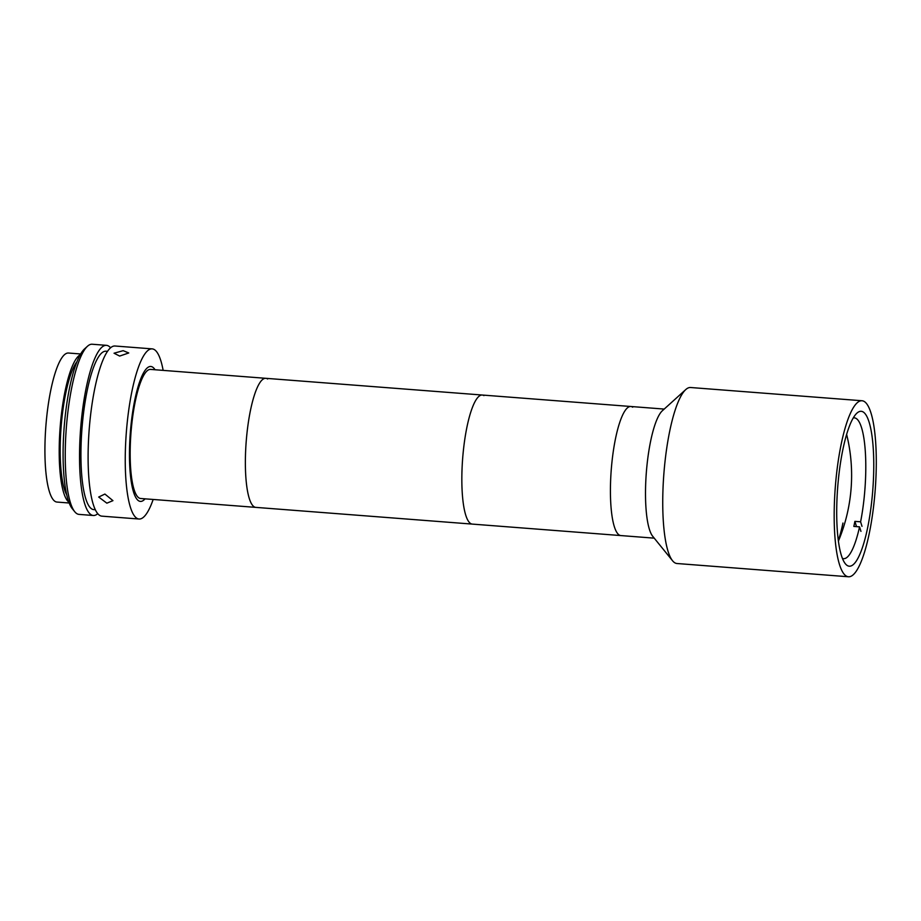 <?xml version="1.0" encoding="UTF-8"?>
<svg xmlns="http://www.w3.org/2000/svg" width="921" height="921" viewBox="0 0 921 921"><rect width="100%" height="100%" fill="white"/><g stroke="black" fill="none" stroke-linecap="round" stroke-linejoin="round"><path stroke-width="1.38" d="M862.033 400.75L690.6 387.511A88.266 19.997 94.4 0 0 685.777 389.56A88.266 19.997 94.4 0 0 663.857 473.97A88.266 19.997 94.4 0 0 672.549 560.751A88.266 19.997 94.4 0 0 674.494 562.593A88.266 19.997 94.4 0 0 677.004 563.514L848.437 576.765A88.266 19.997 94.4 0 0 874.697 495.959A88.266 19.997 94.4 0 0 864.543 401.671A88.266 19.997 94.4 0 0 862.033 400.75A88.266 19.997 94.4 0 0 835.773 481.545A88.266 19.997 94.4 0 0 845.927 575.832A88.266 19.997 94.4 0 0 848.437 576.765M863.426 412.124A77.675 17.603 94.4 0 0 861.216 411.307A77.675 17.603 94.4 0 0 838.11 482.408A77.675 17.603 94.4 0 0 847.044 565.379A77.675 17.603 94.4 0 0 849.254 566.196A77.675 17.603 94.4 0 0 872.36 495.095A77.675 17.603 94.4 0 0 863.426 412.124M632.681 407.186A64.735 14.667 94.4 0 0 630.839 406.495A64.735 14.667 94.4 0 0 611.59 465.75A64.735 14.667 94.4 0 0 619.027 534.894A64.735 14.667 94.4 0 0 620.869 535.573L654.232 538.152M685.777 389.56L662.383 410.72A64.735 14.667 94.4 0 0 646.323 472.623A64.735 14.667 94.4 0 0 652.69 536.252L672.549 560.751M842.416 558.414A70.618 16.002 -85.6 0 0 843.521 558.679A70.618 16.002 -85.6 0 0 859.558 526.858L853.836 526.421A70.618 16.002 -85.6 0 0 854.377 523.934A70.618 16.002 -85.6 0 0 854.895 521.378L860.605 521.816L861.998 526.34M842.945 523.047A70.618 16.002 -85.6 0 1 838.317 540.489M859.558 526.858L860.951 531.371M856.288 525.891L854.895 521.378M853.26 417.95A70.618 16.002 -85.6 0 1 854.4 417.858A70.618 16.002 -85.6 0 1 860.605 521.816M267.631 378.992A64.735 14.667 94.4 0 0 265.789 378.312A64.735 14.667 94.4 0 0 246.506 437.924A64.735 14.667 94.4 0 0 254.138 506.803A64.735 14.667 94.4 0 0 255.819 507.379L620.869 535.573A64.735 14.667 94.4 0 1 619.027 534.894A64.735 14.667 94.4 0 1 611.59 465.75A64.735 14.667 94.4 0 1 630.839 406.495L664.202 409.074M470.608 523.519A64.735 14.667 94.4 0 0 472.289 524.107A64.735 14.667 94.4 0 1 470.447 523.416A64.735 14.667 94.4 0 1 463.01 454.272A64.735 14.667 94.4 0 1 482.259 395.028A64.735 14.667 94.4 0 0 462.975 454.64A64.735 14.667 94.4 0 0 470.608 523.519M483.939 395.604A64.735 14.667 94.4 0 0 482.259 395.028L630.839 406.495M163.144 370.38A85.331 19.329 94.4 0 0 154.601 349.773A85.331 19.329 94.4 0 0 152.172 348.875L115.033 346.008A85.331 19.329 94.4 0 0 89.648 424.109A85.331 19.329 94.4 0 0 99.456 515.253A85.331 19.329 94.4 0 0 101.886 516.151L139.036 519.018A85.331 19.329 94.4 0 0 153.174 499.458M152.172 348.875A85.331 19.329 94.4 0 0 126.787 426.976A85.331 19.329 94.4 0 0 136.607 518.12A85.331 19.329 94.4 0 0 139.036 519.018M104.902 494.059L112.949 500.656L106.859 503.177L98.697 497.041L104.902 494.059M123.161 350.671L128.756 352.962L119.649 356.07L114.043 353.215L123.161 350.671M107.538 351.327L106.007 351.212A79.436 17.994 94.4 0 0 82.372 423.925A79.436 17.994 94.4 0 0 91.513 508.783A79.436 17.994 94.4 0 0 93.769 509.624L95.312 509.739M110.578 347.804A85.331 19.329 94.4 0 0 108.885 346.238A85.331 19.329 94.4 0 0 106.456 345.34L92.169 344.235A85.331 19.329 94.4 0 0 87.507 346.227A85.331 19.329 94.4 0 0 66.324 427.828A85.331 19.329 94.4 0 0 74.728 511.708A85.331 19.329 94.4 0 0 76.604 513.492A85.331 19.329 94.4 0 0 79.033 514.39L93.32 515.495A85.331 19.329 94.4 0 0 97.764 513.688M106.456 345.34A85.331 19.329 94.4 0 0 81.071 423.441A85.331 19.329 94.4 0 0 90.891 514.586A85.331 19.329 94.4 0 0 93.32 515.495M80.668 353.975L68.499 353.031A74.739 16.935 94.4 0 0 46.269 421.438A74.739 16.935 94.4 0 0 54.857 501.277A74.739 16.935 94.4 0 0 56.987 502.06L69.156 503.004M80.208 354.769A74.739 16.935 94.4 0 0 60.141 427.344A74.739 16.935 94.4 0 0 68.833 502.141M76.984 361.665A70.618 16.002 94.4 0 0 61.074 427.425A70.618 16.002 94.4 0 0 66.703 494.842M74.728 511.708L72.241 508.645A82.383 18.662 -85.6 0 1 64.136 427.655A82.383 18.662 -85.6 0 1 84.582 348.875L87.507 346.227M138.472 500.702A67.67 15.335 94.4 0 0 145.081 498.825A67.67 15.335 94.4 0 1 138.472 500.702A67.67 15.335 94.4 0 1 131.116 424.097A67.67 15.335 94.4 0 1 152.736 367.191A67.67 15.335 94.4 0 0 131.116 424.097A67.67 15.335 94.4 0 0 138.472 500.702M155.05 369.758A67.67 15.335 94.4 0 0 152.736 367.191A67.67 15.335 94.4 0 1 155.05 369.758M265.789 378.312L150.584 369.413A64.735 14.667 94.4 0 0 131.335 428.656A64.735 14.667 94.4 0 0 138.783 497.8A64.735 14.667 94.4 0 0 140.614 498.491L255.819 507.379A64.735 14.667 94.4 0 1 253.989 506.7A64.735 14.667 94.4 0 1 246.54 437.556A64.735 14.667 94.4 0 1 265.789 378.312L482.259 395.028M838.398 541.122A170.535 170.535 0 0 0 846.641 434.424"/></g></svg>
